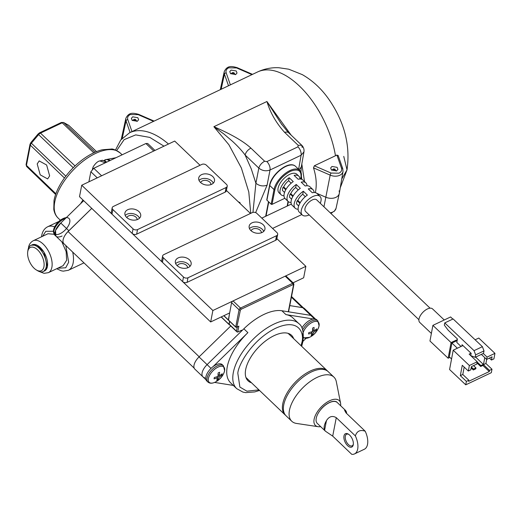 <?xml version="1.0" encoding="UTF-8"?>
<svg xmlns="http://www.w3.org/2000/svg" width="521" height="521" viewBox="0 0 521 521"><rect width="100%" height="100%" fill="white"/><g stroke="black" fill="none" stroke-linecap="round" stroke-linejoin="round"><path stroke-width="0.78" d="M430.079 308.185L316.683 199.869A8.03 3.979 133.7 0 0 312.242 199.953A8.03 3.979 133.7 0 0 306.107 205.769A8.03 3.979 133.7 0 0 305.586 211.48L418.904 319.718M431.381 333.447L419.724 322.408A9.313 4.65 -46.6 0 1 420.278 315.752A9.313 4.65 -46.6 0 1 427.376 308.979A9.313 4.65 -46.6 0 1 432.534 308.881L444.244 319.979M298.116 209.208A12.849 6.369 -46.3 0 1 295.199 208.224A12.849 6.369 -46.3 0 1 303.333 191.233L307.364 195.088A12.849 6.369 133.7 0 0 299.236 212.073L302.258 214.965A12.849 6.369 133.7 0 0 309.181 214.912M283.991 195.72A12.849 6.369 -46.3 0 1 281.073 194.73A12.849 6.369 -46.3 0 1 289.207 177.739L293.245 181.595A12.849 6.369 133.7 0 0 285.111 198.586L288.133 201.477A12.849 6.369 -46.3 0 1 296.267 184.486L300.304 188.341A12.849 6.369 133.7 0 0 292.17 205.333L295.199 208.224M291.05 202.461A12.849 6.369 -46.3 0 1 288.133 201.477M320.278 203.301A12.849 6.369 133.7 0 0 320.011 196.384L316.983 193.493A12.849 6.369 133.7 0 0 312.287 192.75L308.25 188.895A12.849 6.369 -46.3 0 1 312.952 189.637L309.923 186.746A12.849 6.369 133.7 0 0 305.221 186.004L301.19 182.148A12.849 6.369 -46.3 0 1 305.886 182.891L302.857 179.999A12.849 6.369 133.7 0 0 298.162 179.257L294.124 175.401A12.849 6.369 -46.3 0 1 298.826 176.144L296.807 174.216A12.849 6.369 133.7 0 0 289.702 174.353A12.849 6.369 133.7 0 0 279.881 183.666A12.849 6.369 133.7 0 0 279.054 192.803L281.073 194.73M320.011 196.384A12.849 6.369 133.7 0 0 312.913 196.521A12.849 6.369 133.7 0 0 303.085 205.828A12.849 6.369 133.7 0 0 302.258 214.965M305.886 182.891A12.849 6.369 -46.3 0 1 307.006 185.756M298.826 176.144A12.849 6.369 -46.3 0 1 299.946 179.016M312.952 189.637A12.849 6.369 -46.3 0 1 314.072 192.503M452.834 319.067L450.606 316.957L432.892 325.371L429.962 341.014L448.145 358.233L449.89 357.406M284.831 198.286L272.053 204.356L274.893 189.703C277.139 181.992 282.271 175.883 290.282 171.376C297.992 168.413 301.555 170.393 300.969 177.316L300.637 179.042M296.267 184.486L295.687 187.488L298.246 189.931M295.687 187.488A8.831 4.376 -46.3 0 0 290.777 193.688L290.145 193.988A9.639 4.774 133.7 0 0 289.526 197.192L291.617 199.191M291.604 199.23L290.907 198.573A8.831 4.376 -46.3 0 1 290.64 198.254M284.538 192.49L283.847 191.826A8.831 4.376 -46.3 0 1 283.574 191.513M289.207 177.739L288.627 180.741A8.831 4.376 -46.3 0 0 283.717 186.941L283.085 187.241A9.639 4.774 133.7 0 0 282.46 190.452L284.551 192.444M288.627 180.741L291.18 183.184M303.333 191.233L302.747 194.235L305.306 196.678M302.747 194.235A8.831 4.376 -46.3 0 0 297.843 200.435L297.204 200.735A9.639 4.774 133.7 0 0 296.586 203.939L298.676 205.938M298.663 205.977L297.973 205.32A8.831 4.376 -46.3 0 1 297.699 205M432.892 325.371L451.075 342.59L448.145 358.233M457.321 339.627L451.075 342.59M267.012 199.536A0.645 0.443 11 0 0 266.921 200.155L271.161 204.199A0.645 0.443 11 0 0 272.053 204.356M290.777 193.688L293.141 195.948M283.717 186.941L286.081 189.201M297.843 200.435L300.207 202.695M451.557 358.982L449.304 356.846L451.889 343.039L457.145 340.545M290.145 193.988L292.809 196.534M283.085 187.241L285.742 189.787M297.204 200.735L299.868 203.275M451.889 343.039L457.36 348.223M461.052 346.472L456.793 342.44L457.438 338.989L448.145 330.184L444.335 325.124L444.752 322.909L474.045 350.653L482.407 346.68L484.002 350.893L475.634 354.866L475.178 357.321L470.795 355.661M494.95 353.355L487.076 357.093L486.647 359.399L492.058 356.826L491.453 360.044L493.915 358.878L494.95 353.355L478.786 338.051L475.132 339.783M470.737 355.615L471.166 353.342L462.068 344.733L461.814 346.113L453.205 350.197L449.577 369.526L465.741 384.83L491.329 372.684L491.974 369.233L485.911 363.489L486.686 359.379M444.752 322.909L453.114 318.937L482.407 346.68M475.178 357.321L483.54 353.349L484.002 350.893M475.634 354.866L474.045 350.653M471.036 353.218L469.154 354.117L477.236 361.769L469.369 365.508L453.205 350.197M487.076 357.093L483.26 353.479M461.814 346.113L462.954 345.566M469.369 365.508L468.333 371.03L462.27 365.286L460.33 375.641L466.393 381.385L465.741 384.83M468.333 371.03L470.789 369.858L471.394 366.641L476.806 364.068L477.236 361.769M486.647 359.399L481.358 354.384M484.771 357.621L483.455 364.661L485.911 363.489M491.974 369.233L489.512 370.398L483.455 364.661M491.453 360.044L489.395 358.09M489.512 370.398L489.297 371.551L468.633 381.365L468.848 380.213L466.393 381.385M460.33 375.641L462.791 374.475L468.848 380.213M462.791 374.475L464.172 367.09M482.856 365.449L489.297 371.551M471.329 367.005L473.491 369.057L473.322 369.975L471.153 367.924M477.008 362.981L480.701 366.471L480.87 365.553L477.184 362.056M473.55 365.618L475.953 367.891L473.491 369.057M473.322 369.975L475.777 368.809L475.953 367.891M475.64 357.1L483.332 364.387L480.87 365.553M480.701 366.471L483.162 365.306L483.332 364.387M135.473 119.439A0.801 0.554 -169 0 1 134.242 120.025L134.288 119.289L135.473 119.439M233.87 72.706A0.801 0.554 -169 0 1 232.646 73.292L232.685 72.556L233.87 72.706M315.355 192.685C316.957 184.981 316.338 176.704 313.499 167.86L314.345 165.776L335.472 155.746A73.884 39.192 -115.4 0 0 299.438 86.063A73.884 39.192 -115.4 0 0 257.543 71.976C264.329 68.811 271.434 67.398 278.852 67.737L288.738 69.202L302.291 74.627C313.141 80.853 322.369 89.619 329.975 100.937C344.759 123.112 350.438 146.095 347.012 169.879L341.743 178.99L347.012 169.879L343.756 156.385M323.945 206.804L330.177 175.121A9.104 6.265 -169 0 0 343.02 171.435L339.327 193.298A9.639 6.63 -169 0 1 325.736 197.198L316.748 193.291L325.736 197.198A9.639 6.63 11 0 0 339.288 193.512A9.639 6.63 11 0 0 339.099 190.849M288.015 201.36L287.188 206.062L291.356 204.082L287.559 205.886L287.266 205.606M132.673 116.828L137.824 117.7L138.619 119.745L137.316 121.263L132.165 120.39L131.364 118.345L132.673 116.828M231.07 70.094L236.221 70.967L237.016 73.018L235.713 74.529L230.562 73.656L229.768 71.611L231.07 70.094M331.962 166.466L337.113 167.339L337.908 169.384L336.605 170.895L331.454 170.022L330.653 167.977L331.962 166.466M238.357 201.861L239.855 202.838M250.738 213.343L248.791 191.982L241.373 167.983L228.882 144.721L213.877 126.701C231.259 134.223 243.594 141.354 250.894 148.107C247.872 149.781 245.945 152.073 245.098 154.984C241.868 150.615 237.602 146.004 232.294 141.139L223.815 133.949L213.877 126.701L266.928 101.51L291.18 135.167M268.491 201.653L265.664 216.28L261.796 218.123L266.036 216.104L265.749 215.837M298.624 169.292L301.099 155.238L270.021 169.996L267.097 185.163L255.642 212.614M288.308 201.627L287.559 205.886M301.815 164.03L304.511 181.575M335.472 155.746L336.898 155.011L338.201 155.955M163.978 146.16L149.787 137.407L135.701 134.887L124.122 139.654L116.665 150.562M153.565 121.354L138.195 114.666L130.283 114.548C127.997 115.753 127.17 117.44 127.795 119.609L131.989 131.605M251.962 74.627L236.593 67.932L228.68 67.815C226.401 69.019 225.567 70.706 226.192 72.875L230.386 84.871M314.345 165.776L331.082 173.057L338.989 173.18C341.275 171.976 342.102 170.289 341.476 168.12L336.898 155.011M267.097 185.163C263.072 186.59 259.341 185.958 255.902 183.262L252.952 212.373M299.204 169.846L301.307 166.896L303.958 151.865L301.099 155.238A6.428 3.406 -115.4 0 0 297.947 146.844L266.869 161.608A6.428 3.406 64.6 0 1 270.021 169.996C265.99 171.461 262.258 170.829 258.826 168.101L255.902 183.262L251.285 168.973L245.098 154.984L258.826 168.101C259.692 165.203 261.627 162.91 264.629 161.223L266.869 161.608M301.841 179.341L301.346 176.098M297.947 146.844L298.168 145.3L284.433 132.178C276.052 122.774 270.217 112.549 266.928 101.51L281.881 124.701M284.433 132.178L287.983 132.113L281.268 123.751M334.762 169.078A0.801 0.554 -169 0 1 333.531 169.657L333.577 168.921L334.762 169.078M43.933 266.759A12.849 6.819 -115.4 0 0 37.636 249.891A12.849 6.819 -115.4 0 0 27.795 251.337A12.849 6.819 -115.4 0 0 27.711 251.825A12.849 6.819 -115.4 0 0 36.314 269.937A12.849 6.819 -115.4 0 0 43.933 266.759M36.314 269.937L37.597 270.712A14.458 7.665 -115.4 0 0 43.295 271.526A14.458 7.665 -115.4 0 0 46.174 267.136A14.458 7.665 -115.4 0 0 39.088 248.165A14.458 7.665 -115.4 0 0 30.895 245.404A14.458 7.665 -115.4 0 0 28.017 249.793A14.458 7.665 -115.4 0 0 27.926 250.334L27.711 251.825M43.295 271.526L44.526 270.94A14.458 7.665 -115.4 0 0 47.313 260.904A14.458 7.665 -115.4 0 0 40.319 247.579A14.458 7.665 -115.4 0 0 32.126 244.824L30.895 245.404M268.771 201.92L266.036 216.104L287.188 206.062M66.336 217.596L63.145 218.546A10.576 5.243 133.7 0 0 53.91 233.187A10.576 5.243 133.7 0 0 67.932 226.563A10.576 5.243 133.7 0 0 63.145 218.546A10.576 5.243 133.7 0 0 54.191 227.924L54.191 227.924A10.576 5.243 133.7 0 0 53.565 229.943M62.097 236.006A11.241 5.568 -46.3 0 1 55.884 236.13A11.241 5.568 -46.3 0 1 60.781 223.021L55.526 230.406L55.884 236.124M104.167 160.403A6.428 4.591 79.4 0 1 105.756 159.634A6.428 4.591 79.4 0 1 109.286 160.878A6.428 4.591 79.4 0 1 109.306 160.898M106.564 162.2L105.939 161.51L102.409 160.266L99.895 160.93C97.831 161.204 95.59 163.164 93.181 166.798L92.399 169.24M61.849 241.822L66.154 251.643L66.642 260.305L63.126 265.664L48.362 272.672A17.668 9.371 64.6 0 0 51.885 267.312A17.668 9.371 64.6 0 0 43.223 244.121A17.668 9.371 64.6 0 0 33.207 240.754C30.55 242.285 29 244.505 28.551 247.429L28.401 248.393M37.199 163.933L40.195 174.828L47.652 178.931L49.638 175.909L46.643 165.014L39.186 160.911L37.199 163.933M91.755 208.374L68.857 230.725A11.241 5.568 133.7 0 0 63.959 243.835A11.241 5.568 133.7 0 0 64.441 244.206M154.971 150.445L147.684 143.483L145.906 143.516L93.76 168.283L90.856 171.741L88.902 181.822M68.857 230.725L60.781 223.021L83.686 200.67M33.207 240.754L47.965 233.74L54.112 234.287M137.166 219.628A5.301 3.647 11 0 0 135.981 217.179A5.301 3.647 11 0 0 130.823 215.394A5.301 3.647 11 0 0 126.857 217.628M187.612 267.814A5.301 3.647 11 0 0 186.42 265.358A5.301 3.647 11 0 0 181.269 263.58A5.301 3.647 11 0 0 177.296 265.814M261.412 232.763A5.301 3.647 11 0 0 260.22 230.308A5.301 3.647 11 0 0 255.069 228.53A5.301 3.647 11 0 0 251.096 230.764M210.966 184.577A5.301 3.647 11 0 0 209.781 182.129A5.301 3.647 11 0 0 204.623 180.344A5.301 3.647 11 0 0 200.65 182.578M315.544 319.106L312.463 316.169A10.921 5.412 133.7 0 0 310.796 315.381L302.727 307.677A10.921 5.412 133.7 0 1 304.394 308.458L312.463 316.169A10.921 5.412 133.7 0 0 310.796 315.381L281.881 310.744A44.975 22.286 133.7 0 0 263.9 314.45A44.975 22.286 133.7 0 0 243.854 328.803L207.097 364.635L241.607 330.991L241.855 330.275L241.497 330.281L237.7 332.092L236.931 331.877L229.097 324.388A0.964 0.475 133.7 0 1 229.019 324.042L229.566 321.242L229.253 324.544M276.853 238.631L305.866 266.348L212.881 310.509L81.725 185.229L79.505 196.678L210.666 321.952L229.605 312.958L228.556 320.096M194.177 368.132L63.933 243.724A10.921 5.412 -46.3 0 1 68.088 231.552L91.768 208.387M212.881 310.509L210.666 321.952M81.725 185.229L174.711 141.067L200.051 165.274M226.407 190.452L250.497 213.46M293.076 282.812L303.652 277.791L305.866 266.348M314.508 318.93L310.796 315.381L288.315 311.779L293.544 284.779L293.141 284.557L240.989 309.324L240.409 310.015L236.794 327.318L238.852 326.139L237.7 332.092M211.018 368.373L207.097 364.635A10.921 5.412 133.7 0 0 202.916 376.826A10.921 5.412 133.7 0 0 204.584 377.608M302.727 307.677L289.78 305.599M288.36 311.304L288.315 311.779M199.029 356.924A10.921 5.412 133.7 0 0 194.841 369.115L202.916 376.826A10.921 5.412 133.7 0 1 207.097 364.635L199.029 356.924L230.764 325.983M236.931 331.877L236.488 331.174L237.276 327.084M237.127 326.954L235.739 326.954L237.127 326.954L238.852 326.139M293.141 284.557A0.964 0.508 -115.4 0 0 292.672 283.294A1.609 0.795 -46.3 0 1 293.557 283.274L286.094 276.143A1.609 0.795 133.7 0 0 285.202 276.163L233.05 300.93A1.609 0.795 133.7 0 0 231.598 302.655L228.322 320.057L223.783 315.719M243.854 328.803L247.885 332.659A44.975 22.286 133.7 0 0 230.66 382.876L236.716 388.653A44.975 22.286 -46.3 0 1 233.336 372.489A44.975 22.286 -46.3 0 1 273.987 324.088A44.975 22.286 -46.3 0 1 298.846 323.613L292.789 317.83A44.975 22.286 133.7 0 0 285.918 314.599L281.881 310.744M293.649 338.637A31.481 15.597 133.7 0 0 291.539 335.296A31.481 15.597 133.7 0 0 274.144 335.628A31.481 15.597 133.7 0 0 250.08 358.435A31.481 15.597 133.7 0 0 248.055 380.825A31.481 15.597 133.7 0 0 251.487 382.772M214.58 382.421L233.336 385.429M247.885 332.659L213.043 366.628M313.329 318.995L285.918 314.599M302.955 341.346L306.035 338.337M208.38 378.526A10.576 5.243 -46.3 0 1 217.941 367.142A10.576 5.243 -46.3 0 1 224.584 370.835A10.576 5.243 -46.3 0 1 223.958 372.854L223.958 372.854C222.122 377.093 219.139 380.219 214.997 382.232A10.576 5.243 -46.3 0 1 210.217 374.221A10.576 5.243 -46.3 0 1 224.238 367.598A10.576 5.243 -46.3 0 1 214.997 382.232A10.576 5.243 -46.3 0 1 208.38 378.526M216.046 364.772A11.241 5.568 133.7 0 0 207.449 372.919A11.241 5.568 133.7 0 0 206.726 380.916L207.899 382.03A11.241 5.568 -46.3 0 1 207.052 377.992A11.241 5.568 -46.3 0 1 217.218 365.892A11.241 5.568 -46.3 0 1 223.431 365.768L222.259 364.654A11.241 5.568 133.7 0 0 216.046 364.772M218.117 372.958L219.595 372.255L219.471 375.667A18.046 12.413 11 0 0 222.213 373.713L221.946 375.087A18.046 12.413 -169 0 1 219.204 377.041L218.175 379.581L217.452 379.946L216.697 380.284L217.726 377.738A18.046 12.413 -169 0 1 214.079 378.826L214.339 377.451A18.046 12.413 11 0 0 217.993 376.364L218.117 372.958M217.387 378.832L218.175 379.581M217.277 377.308L217.413 376.592M218.045 375.934L219.204 377.041M218.761 374.99L218.104 375.296M221.946 375.087L221.308 374.482M218.143 374.397L219.471 375.667M217.726 377.738L216.769 376.82M303.209 332.339A10.576 5.243 -46.3 0 1 313.088 321.985A10.576 5.243 -46.3 0 1 319.047 325.97A10.576 5.243 -46.3 0 1 318.416 327.989L318.416 327.989C316.586 332.229 313.603 335.355 309.461 337.367A10.576 5.243 -46.3 0 1 304.674 329.357A10.576 5.243 -46.3 0 1 318.702 322.733A10.576 5.243 -46.3 0 1 309.461 337.367A10.576 5.243 -46.3 0 1 303.45 337.269M302.662 329.956A11.241 5.568 -46.3 0 1 311.682 321.027A11.241 5.568 -46.3 0 1 317.895 320.91L316.722 319.79A11.241 5.568 133.7 0 0 310.509 319.907A11.241 5.568 133.7 0 0 301.933 328.022M312.58 328.093L314.052 327.396L313.935 330.802A18.046 12.413 11 0 0 316.677 328.849L316.41 330.223A18.046 12.413 -169 0 1 313.668 332.177L312.639 334.716L311.916 335.088L311.161 335.42L312.19 332.88A18.046 12.413 -169 0 1 308.536 333.961L308.803 332.587A18.046 12.413 11 0 0 312.457 331.506L312.58 328.093M311.851 333.974L312.639 334.716M311.74 332.444L311.877 331.734M312.509 331.069L313.668 332.177M313.225 330.125L312.567 330.438M316.41 330.223L315.772 329.617M312.607 329.539L313.935 330.802M312.19 332.88L311.232 331.962M249.461 228.563A8.03 5.523 -169 0 1 262.31 229.318A8.03 5.523 -169 0 1 263.756 231.337M250.901 230.582A8.03 5.523 -169 0 1 249.168 226.134A8.03 5.523 -169 0 1 254.873 222.076A8.03 5.523 -169 0 1 263.203 224.74A8.03 5.523 -169 0 1 264.935 229.188A8.03 5.523 -169 0 1 259.23 233.245A8.03 5.523 -169 0 1 250.901 230.582M175.662 263.613A8.03 5.523 -169 0 1 188.517 264.368A8.03 5.523 -169 0 1 189.957 266.381M177.101 265.632A8.03 5.523 -169 0 1 175.369 261.184A8.03 5.523 -169 0 1 181.074 257.127A8.03 5.523 -169 0 1 189.403 259.79A8.03 5.523 -169 0 1 191.135 264.238A8.03 5.523 -169 0 1 185.43 268.295A8.03 5.523 -169 0 1 177.101 265.632M275.648 240.298A3.211 2.208 11 0 0 276.788 238.983L277.673 234.404A3.211 2.208 11 0 0 276.977 232.626L256.801 213.35A3.211 2.208 11 0 0 252.327 212.594L163.763 254.652A3.211 2.208 11 0 0 162.63 255.967A3.211 2.208 11 0 0 163.32 257.745L162.435 262.324L182.61 281.601A3.211 2.208 11 0 0 187.091 282.356L275.648 240.298L276.54 235.72L187.977 277.778L187.091 282.356M162.63 255.967L161.744 260.546A3.211 2.208 11 0 0 162.435 262.324M182.61 281.601L183.503 277.022L163.32 257.745M276.54 235.72A3.211 2.208 11 0 0 277.673 234.404M183.503 277.022A3.211 2.208 11 0 0 187.977 277.778M199.015 180.383A8.03 5.523 -169 0 1 211.871 181.132A8.03 5.523 -169 0 1 213.31 183.151M200.455 182.396A8.03 5.523 -169 0 1 198.722 177.948A8.03 5.523 -169 0 1 204.427 173.89A8.03 5.523 -169 0 1 212.757 176.554A8.03 5.523 -169 0 1 214.489 181.002A8.03 5.523 -169 0 1 208.784 185.059A8.03 5.523 -169 0 1 200.455 182.396M125.216 215.427A8.03 5.523 -169 0 1 138.072 216.182A8.03 5.523 -169 0 1 139.511 218.201M126.655 217.446A8.03 5.523 -169 0 1 124.923 212.998A8.03 5.523 -169 0 1 130.628 208.941A8.03 5.523 -169 0 1 138.957 211.604A8.03 5.523 -169 0 1 140.69 216.052A8.03 5.523 -169 0 1 134.985 220.109A8.03 5.523 -169 0 1 126.655 217.446M225.202 192.112A3.211 2.208 11 0 0 226.342 190.797L227.228 186.218A3.211 2.208 11 0 0 226.537 184.441L206.355 165.164A3.211 2.208 11 0 0 201.881 164.408L113.317 206.466A3.211 2.208 11 0 0 112.184 207.781A3.211 2.208 11 0 0 112.875 209.559L111.989 214.138L132.171 233.415A3.211 2.208 11 0 0 136.645 234.17L225.202 192.112L226.094 187.534L137.531 229.592L136.645 234.17M112.184 207.781L111.299 212.36A3.211 2.208 11 0 0 111.989 214.138M132.171 233.415L133.057 228.836L112.875 209.559M226.094 187.534A3.211 2.208 11 0 0 227.228 186.218M133.057 228.836A3.211 2.208 11 0 0 137.531 229.592M285.567 415.283A30.518 15.122 -46.3 0 1 285.039 414.82A30.518 15.122 -46.3 0 1 287.006 393.121A30.518 15.122 -46.3 0 1 310.327 371.004A30.518 15.122 -46.3 0 1 327.195 370.685A30.518 15.122 -46.3 0 1 327.676 371.193M319.516 411.199L321.027 409.135A14.614 7.242 -46.3 0 1 329.324 402.577A14.614 7.242 -46.3 0 1 336.494 401.789L337.419 402.661M332.926 401.522L332.476 401.483M330.822 401.952L331.74 401.769M340.636 405.735A17.213 8.531 133.7 0 0 340.565 403.176A17.213 8.531 133.7 0 0 329.682 400.727A17.213 8.531 133.7 0 0 315.348 415.491A17.213 8.531 133.7 0 0 318.11 426.686A17.213 8.531 133.7 0 0 320.669 426.64M340.565 403.176L336.332 381.769A30.518 15.122 133.7 0 0 333.909 377.1A30.518 15.122 133.7 0 0 317.042 377.419A30.518 15.122 133.7 0 0 293.714 399.529A30.518 15.122 133.7 0 0 291.753 421.235A30.518 15.122 133.7 0 0 296.527 423.443L318.11 426.686M333.909 377.1L328.204 371.649A30.518 15.122 133.7 0 0 311.337 371.968A30.518 15.122 133.7 0 0 288.015 394.084A30.518 15.122 133.7 0 0 286.049 415.784L291.753 421.235M355.361 435.895A16.06 8.518 64.6 0 1 354.495 453.928A16.06 8.518 64.6 0 1 351.786 454.351L332.704 436.116L325.488 431.245L324.622 430.092A14.458 7.164 -46.3 0 1 324.303 425.957A14.458 7.164 -46.3 0 1 326.452 420.655C329.07 416.422 332.346 415.426 336.279 417.666L355.361 435.895C356.937 431.036 360.219 429.473 365.201 431.219L346.12 412.99L344.563 410.307L345.456 410.34L346.126 411.31A14.458 7.164 -46.3 0 1 346.621 413.472M325.488 431.245L317.322 423.443A14.458 7.164 -46.3 0 1 316.234 418.246A14.458 7.164 -46.3 0 1 325.625 404.934A14.458 7.164 -46.3 0 1 337.289 402.538L345.456 410.34M349.637 435.12A7.392 3.921 -115.4 0 0 348.36 434.123A7.392 3.921 -115.4 0 0 343.88 436.702A7.392 3.921 -115.4 0 0 347.598 445.65A7.392 3.921 -115.4 0 0 353.303 444.537A7.392 3.921 -115.4 0 0 349.637 435.12M348.757 434.39A6.428 3.406 -115.4 0 0 346.595 434.227A6.428 3.406 -115.4 0 0 345.358 438.689A6.428 3.406 -115.4 0 0 348.464 444.608A6.428 3.406 -115.4 0 0 352.111 445.839A6.428 3.406 -115.4 0 0 353.355 444.061M354.495 453.928L364.335 449.252A16.06 8.518 -115.4 0 0 365.201 431.219M300.806 179.068L301.197 177.055A0.645 0.443 -169 0 1 300.969 177.316M301.197 177.055C301.75 174.131 301.262 171.897 299.731 170.347A17.668 8.753 133.7 0 0 285.469 173.278A17.668 8.753 133.7 0 0 274 189.553A0.645 0.443 11 0 0 274.893 189.703M299.731 170.347L295.492 166.303A17.668 8.753 133.7 0 0 281.236 169.234A17.668 8.753 133.7 0 0 269.761 185.502L274 189.553L271.161 204.199M266.921 200.155L269.761 185.502A0.645 0.443 11 0 1 269.624 185.15C271.35 174.366 288.868 159.947 295.492 166.303M269.852 184.883A0.645 0.443 11 0 0 269.624 185.15L266.785 199.797M257.543 71.976L129.625 132.725A73.884 39.192 64.6 0 1 168.465 144.03M331.082 173.057A1.609 0.358 -66.5 0 0 330.177 175.121L313.499 167.86M221.151 89.26L224.434 74.119A9.104 6.265 -169 0 1 224.258 71.605L220.305 89.658M228.504 85.763L224.434 74.119A1.609 1.081 -19.3 0 1 226.192 72.875M122.279 138.176L126.036 120.852A9.104 6.265 -169 0 1 125.861 118.339L121.263 139.335M130.107 132.497L126.036 120.852A1.609 1.081 -19.3 0 1 127.795 119.609M304.01 151.149L303.958 151.865M250.894 148.107L264.629 161.223M238.631 202.122L238.514 201.79M342.805 169.123A1.609 1.081 160.7 0 0 342.772 168.732A1.609 1.081 160.7 0 0 341.476 168.12M252.522 74.36L237.009 67.606A1.609 0.358 113.5 0 0 236.593 67.932M154.125 121.093L138.612 114.34A1.609 0.358 113.5 0 0 138.195 114.666M302.206 147.502L301.718 145.229L298.168 145.3M330.724 213.278A8.03 5.523 11 0 0 332.268 212.594M330.236 212.815A9.274 6.376 11 0 0 336.045 208.335L339.288 193.512M65.705 218.214A11.241 5.568 133.7 0 0 64.031 218.866A11.241 5.568 133.7 0 0 53.871 230.966A11.241 5.568 133.7 0 0 54.712 235.01L63.959 243.835M104.728 160.637A6.428 4.591 79.4 0 1 106.264 159.582M116.033 157.707L106.759 159.446A6.428 4.591 79.4 0 1 110.107 160.52M98.41 166.075L93.311 168.53M105.314 162.793L99.895 160.93M105.926 162.506A6.428 4.78 -104.4 0 0 101.198 160.533M42.631 236.274L45.802 231.291L53.435 231.272M65.809 245.515L68.661 262.232L65.724 267.787L57.792 268.198M72.693 252.086A24.096 12.778 64.6 0 1 73.135 262.988A24.096 12.778 64.6 0 1 68.342 270.301L83.979 262.871M58.684 221.542L47.672 226.772A24.096 12.778 64.6 0 1 54.666 226.882M31.534 245.17L37.082 245.228L43.881 252.06L47.404 266.557L43.888 271.18M153.76 151.018L145.906 143.516M93.76 168.283L101.608 175.785M97.251 177.856L90.856 171.741M80.683 203.6A44.975 22.286 -46.3 0 1 82.969 199.986M122.122 154.815L120.266 153.037A44.975 22.286 133.7 0 0 73.09 170.172A44.975 22.286 133.7 0 0 58.137 218.084L60.345 220.194M75.05 165.932L40.482 133.115L62.194 122.8L93.8 152.803M95.082 152.223L63.809 122.643L68.824 125.431L96.515 151.618M55.877 193.727L26.441 165.385L30.355 145.177L64.454 178.006M65.835 176.15L31.39 143.21L38.606 134.613L73.22 167.716M69.117 125.711A3.217 1.596 133.7 0 0 68.987 125.554A3.217 1.596 133.7 0 0 68.824 125.431A1.609 1.381 -60.9 0 0 68.583 125.255L63.569 122.468A1.609 1.381 119.1 0 1 63.809 122.643A3.217 1.596 133.7 0 0 62.194 122.8A1.609 0.853 -115.4 0 0 61.289 122.5L39.576 132.809A1.609 0.853 64.6 0 1 40.482 133.115A3.217 1.596 133.7 0 0 38.606 134.613L38.092 133.982L30.876 142.578L31.39 143.21A3.217 1.596 133.7 0 0 30.355 145.177A1.609 1.107 -169 0 1 30.01 144.291L30.876 142.578M26.675 166.538L26.096 164.499A1.609 1.107 11 0 0 26.441 165.385A3.217 1.596 133.7 0 0 26.675 166.538L55.617 194.463M221.275 316.911L228.98 324.27M223.913 315.661L235.739 326.954L239.067 309.787A1.609 0.795 -46.3 0 1 240.52 308.061L233.05 300.93M68.088 231.552L199.185 356.774M291.402 297.198L302.304 307.605M241.607 330.991L241.073 330.483M240.409 310.015A0.964 0.664 -169 0 1 239.067 309.787L231.598 302.655M240.989 309.324A0.964 0.508 -115.4 0 0 240.52 308.061L292.672 283.294L285.202 276.163M293.544 284.779A0.964 0.664 11 0 0 293.883 284.388L293.557 283.274M229.019 324.042L236.488 331.174M258.93 389.884L246.908 391.186L239.881 387.064L237.817 373.251C238.221 365.156 251.812 339.952 275.563 328.302C299.152 317.465 304.746 333.557 301.776 342.87L301.092 345.749M346.126 411.31L345.853 412.73M332.704 436.116L336.279 417.666M324.622 430.092L326.452 420.655M135.558 119.53L136.925 121.419M134.288 119.289L132.314 120.527M233.955 72.803L235.323 74.685M232.685 72.556L230.712 73.793M300.936 172.151L301.307 166.915M281.77 124.539L281.34 123.855M129.625 132.725L120.729 140.006L115.46 150.055M343.02 171.435L342.772 168.732L338.109 155.401M237.009 67.606C232.405 66.454 227.416 64.832 224.258 71.605M138.612 114.34C134.008 113.181 129.019 111.566 125.861 118.339M239.764 202.291L240.253 203.672M303.925 151.865C304.297 149.293 303.561 147.078 301.718 145.229L287.983 132.113M334.847 169.169L336.214 171.051M333.577 168.921L331.603 170.159M272.581 228.419L301.815 214.541M340.259 187.794L347.012 169.879M336.045 208.335L334.371 211.22L330.588 213.148M63.145 218.546C59.01 220.565 56.021 223.691 54.191 227.924L53.526 230.08L54.712 235.01M106.759 159.446L105.756 159.634M47.672 226.772C44.532 228.361 42.553 231.239 41.732 235.394L41.517 236.808M56.678 268.725L61.289 270.803L63.249 271.154L68.342 270.301M120.266 153.037C115.655 149.957 112.653 148.635 111.266 149.071L102.227 149.781C96.704 151.136 91.012 153.799 85.151 157.778C76.75 163.561 69.54 170.732 63.542 179.296C58.502 186.596 55.33 193.649 54.015 200.448L53.78 209.403C54.425 213.076 55.877 215.968 58.137 218.084M68.583 125.255L96.541 151.611M26.096 164.499L30.01 144.291M39.407 271.571L44.064 273.33L48.362 272.672M63.569 122.468L61.289 122.5M39.576 132.809L38.092 133.982M229.025 324.505L221.145 316.976M303.378 307.839L291.532 296.527M293.883 284.388L288.595 311.695M236.794 327.312L235.792 327.188L228.322 320.057M301.672 346.309L302.909 341.555C303.951 332.164 302.597 326.185 298.846 323.613M205.997 379.77L202.916 376.826M236.716 388.653L242.923 392.098L245.717 392.626L254.749 391.916L259.517 390.444M223.958 372.854L224.623 370.705L223.431 365.768M207.899 382.03C209.683 383.541 212.047 383.606 214.997 382.232M318.416 327.989L319.086 325.84L317.895 320.91M303.411 337.895L309.461 337.367M245.951 377.484L285.039 414.82M288.106 333.349L327.195 370.685"/></g></svg>
